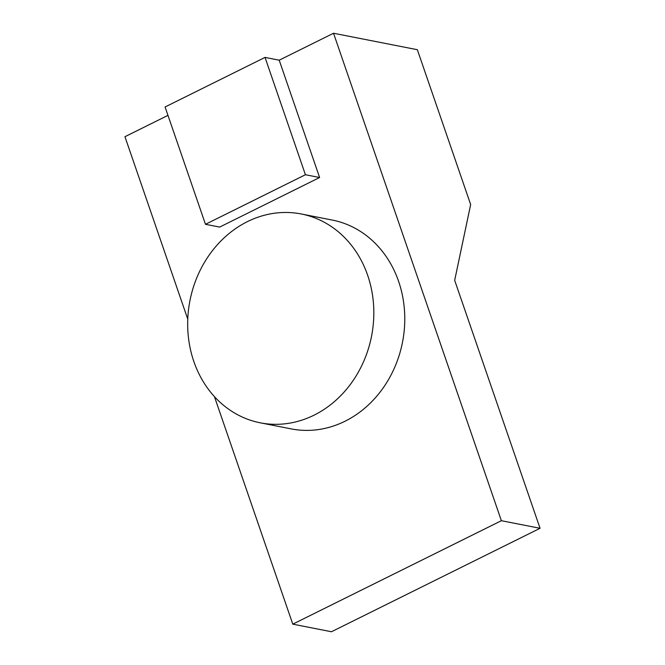 <?xml version="1.0" encoding="UTF-8"?>
<svg xmlns="http://www.w3.org/2000/svg" width="665" height="665" viewBox="0 0 665 665"><rect width="100%" height="100%" fill="white"/><g stroke="black" fill="none" stroke-linecap="round" stroke-linejoin="round"><path stroke-width="1" d="M470.654 204.529L417.346 49.709L333.531 33.25L501.377 520.703L540.055 528.293L454.677 280.339L470.654 204.529M205.477 224.304L219.658 227.089L319.607 177.522L305.426 174.737L205.477 224.304L165.078 106.982L265.027 57.406L279.209 60.191L333.531 33.25M187.771 319.175L124.945 136.707L167.971 115.369M305.426 174.737L265.027 57.406M214.438 396.623L292.783 624.152L501.377 520.703M319.607 177.522L279.209 60.191M260.248 422.815L291.195 428.892A106.417 92.526 -78.9 0 0 345.019 421.236A106.417 92.526 -78.9 0 0 404.536 311.262A106.417 92.526 -78.9 0 0 332.201 220.049L301.253 213.972A106.417 92.526 -78.9 0 0 189.957 300.563A106.417 92.526 -78.9 0 0 260.248 422.815A106.417 92.526 -78.9 0 0 314.071 415.16A106.417 92.526 -78.9 0 0 373.589 305.185A106.417 92.526 -78.9 0 0 301.253 213.972M292.783 624.152L331.469 631.75L540.055 528.293"/></g></svg>
